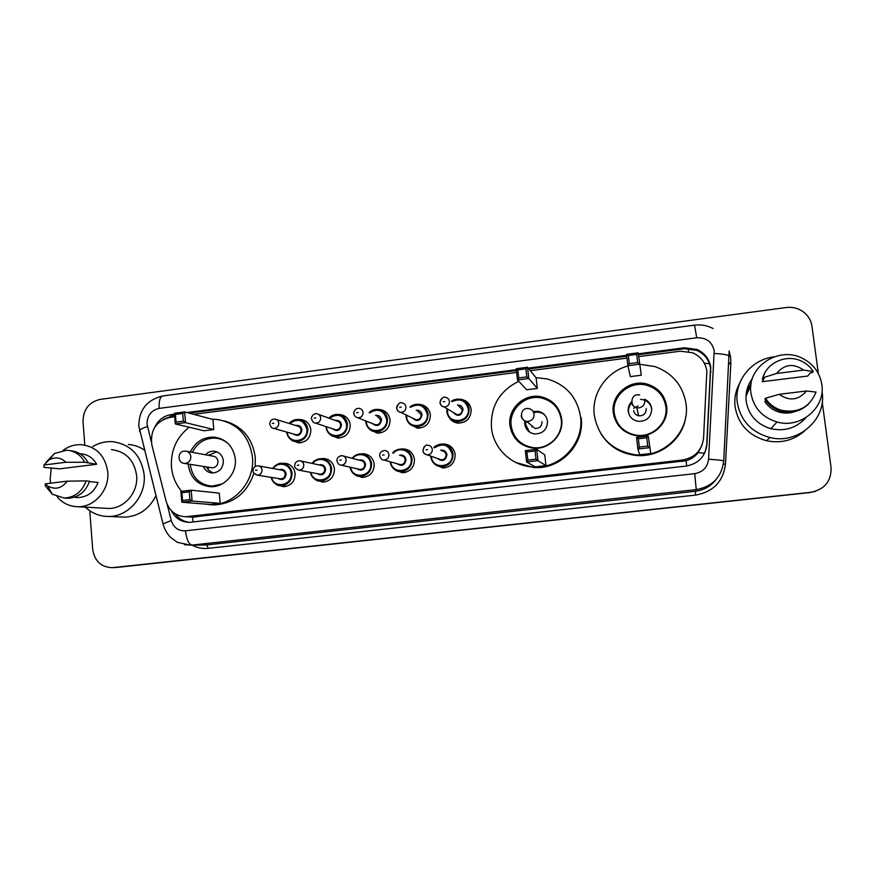 <?xml version="1.0" encoding="UTF-8"?>
<svg xmlns="http://www.w3.org/2000/svg" width="875" height="875" viewBox="0 0 875 875"><rect width="100%" height="100%" fill="white"/><g stroke="black" fill="none" stroke-linecap="round" stroke-linejoin="round"><path stroke-width="1.31" d="M441.82 444.084L444.566 444.019C450.57 444.981 454.103 448.503 455.164 454.573C454.989 462.875 450.811 467.348 442.641 467.983L434.361 463.881M401.089 449.017L403.845 448.897C409.85 449.805 413.383 453.305 414.455 459.419C414.269 467.6 410.178 472.052 402.172 472.752L394.855 469.7M360.85 453.884L363.617 453.72C369.622 454.573 373.155 458.062 374.216 464.198C374.03 472.292 370.016 476.711 362.163 477.455L355.611 475.081M321.092 458.697L323.881 458.5C329.875 459.298 333.397 462.777 334.447 468.934C334.25 476.93 330.312 481.316 322.602 482.114L316.652 480.189M281.816 463.455L284.627 463.214C290.598 463.969 294.109 467.436 295.137 473.605C294.941 481.512 291.058 485.877 283.489 486.708L278.009 485.1M298.823 419.552L301 419.562C306.622 420.547 309.903 423.959 310.844 429.789C310.548 438.036 306.436 442.4 298.473 442.892L292.534 440.562M338.352 414.542L340.386 414.597C345.997 415.647 349.278 419.07 350.219 424.856C349.934 433.212 345.723 437.609 337.608 438.036L331.155 435.236M460.25 399.252L461.508 399.383C467.009 400.652 470.236 404.097 471.177 409.719C470.859 418.48 466.364 422.942 457.68 423.095C453.884 422.516 451.008 420.58 449.039 417.298M419.027 404.381L420.634 404.512C426.18 405.694 429.428 409.128 430.38 414.827C430.073 423.434 425.688 427.875 417.211 428.137L409.391 423.719M378.416 409.489L380.264 409.577C385.853 410.692 389.113 414.127 390.064 419.869C389.769 428.345 385.481 432.764 377.191 433.114L370.103 429.647M174.727 416.806L169.761 417.441C155.991 421.148 150.03 430.336 151.878 445.025L166.075 501.08C169.236 511.055 175.831 516.272 185.85 516.753L682.533 460.009C694.936 457.68 701.947 450.373 703.566 438.123L706.858 371.087C705.436 362.436 700.645 356.311 692.475 352.713L680.334 351.192L638.772 356.584M193.156 522.025L192.434 517.114L686.066 460.72C690.987 459.255 695.002 456.575 698.119 452.681L701.837 445.67M626.981 358.116L530.305 370.661M516.655 372.433L193.725 414.334M465.073 401.461L466.287 401.352M424.55 406.667L425.534 406.47M447.191 445.145L448.088 444.894M171.303 510.628C175.208 518.273 181.333 522.189 189.645 522.353L686.153 466.069C698.403 463.772 705.327 456.575 706.923 444.467L710.752 367.402C709.395 359.045 704.791 353.062 696.97 349.453L684.556 347.78L638.334 353.795M638.477 354.692L684.469 348.709L696.817 350.372C704.616 353.959 709.188 359.909 710.544 368.233L706.727 444.927L705.02 452.386M746.003 396.167L750.914 385.131M822.227 402.139L831.053 467.447C831.469 481.141 824.731 489.431 810.841 492.308L112.438 567.656C101.205 567.306 94.631 561.236 92.695 549.434L89.764 510.77M84.798 445.069L83.027 421.619C83.223 409.511 88.922 402.095 100.1 399.405L786.198 307.53C792.98 306.742 799.006 308.427 804.256 312.561C808.577 316.203 811.147 320.764 811.967 326.244L818.377 373.691M815.413 491.356L810.163 492.527L114.034 567.58M748.639 388.806L750.881 385.361L748.639 388.806M626.653 355.316L528.248 368.123M516.348 369.677L186.998 412.541M174.508 414.17L171.128 414.608C163.625 415.866 158.156 420.098 154.711 427.317M163.559 419.311L174.573 415.012M189.142 413.12L516.447 370.552M528.905 368.933L626.752 356.213M189.514 522.353C183.586 521.664 178.839 518.831 175.284 513.855M810.841 492.308L112.438 567.656M810.163 492.527L116.375 567.459M749.864 386.794L750.805 386.192M822.139 392.262C826.831 419.617 797.497 444.828 769.847 437.511C751.428 432.305 740.578 420.656 737.297 402.577C734.07 381.052 751.384 359.384 773.938 356.858M804.683 430.916C793.68 440.344 780.992 443.625 766.609 440.759C748.77 435.695 738.27 424.408 735.098 406.886C734.114 398.639 735.602 390.83 739.561 383.469M750.958 393.203C746.364 366.855 779.352 345.078 803.458 358.848C813.816 364.58 819.941 373.133 821.811 384.508C825.825 407.739 800.362 428.947 777.044 422.012C762.278 417.419 753.583 407.816 750.958 393.203M806.072 417.517C796.611 427.995 784.853 431.725 770.809 428.706C756.897 424.364 748.705 415.286 746.233 401.494C745.281 393.094 747.327 385.438 752.38 378.536M765.713 400.4L764.848 401.625C768.217 406.7 772.887 410.167 778.87 412.016C784.503 413.623 790.059 413.405 795.561 411.392M806.477 390.983C798.459 400.334 789.392 401.439 779.253 394.308L806.477 390.983L816.014 392.088C809.714 407.323 798.186 413.383 781.452 410.288C774.55 408.177 769.256 404.162 765.548 398.223L764.914 399.142C768.589 405.048 773.85 409.041 780.708 411.13C791.339 413.766 800.614 411.403 808.533 404.042M779.253 394.308L765.548 398.223M762.245 381.697L764.105 378.613L762.256 378.842L762.88 377.792C766.97 362.25 787.117 353.686 801.916 361.331C806.706 363.683 810.48 367.084 813.247 371.514L812.295 372.619L810.425 372.848L807.669 376.064L762.245 381.697L763.47 378.689M776.508 373.483C784.438 364.153 793.494 363.027 803.677 370.092L776.508 373.483L762.88 377.792M803.677 370.092L813.247 371.514M762.256 378.842L765.045 372.597M639.964 364.295L654.97 366.592C672.569 373.111 682.927 385.525 686.044 403.856C690.375 431.78 663.37 458.544 635.009 454.716C611.997 450.723 598.413 437.511 594.278 415.078C591.423 393.564 606.473 371.569 627.955 365.991M613.944 416.183L614.086 414.619M666.63 406.23C669.211 422.898 652.597 438.648 635.764 435.597C623.055 432.895 615.562 425.283 613.298 412.759C610.542 394.898 629.825 378.678 647.412 384.191C658.306 387.745 664.705 395.084 666.63 406.23M641.288 375.222L638.192 352.822L641.288 375.222L630.35 376.611L627.9 365.728L626.533 354.331L638.192 352.822L636.672 354.419L628.337 355.502L629.322 363.65L637.667 362.578L636.672 354.419M650.759 453.48L648.255 436.089L650.759 453.48L639.723 454.748L637.886 449.028L636.508 437.478L648.255 436.089L646.745 437.806L638.345 438.802L639.33 447.059L647.741 446.075L646.745 437.806M685.814 416.445C683.003 440.005 659.05 458.325 635.25 455.339C620.331 453.403 608.902 446.228 600.95 433.825M637.667 362.578L639.57 364.23L627.9 365.728L629.322 363.65M647.741 446.075L649.655 447.65L637.886 449.028L639.33 447.059M638.345 438.802L636.508 437.478M628.337 355.502L626.533 354.331M614.239 413.044C611.57 395.784 630.186 380.1 647.205 385.394C657.77 388.817 663.983 395.938 665.842 406.744C668.336 422.877 652.225 438.134 635.939 435.148C623.656 432.512 616.427 425.152 614.239 413.044M631.466 401.92C628.972 404.589 627.889 407.739 628.239 411.337C629.191 416.675 632.352 420 637.711 421.302C646.702 421.575 651.361 417.298 651.689 408.472C651 404.108 648.616 401.023 644.525 399.197M618.209 423.894L618.691 425.753M638.072 405.902L633.795 408.297M633.653 410.517C634.156 413.328 635.819 415.1 638.641 415.822C643.475 416.008 645.991 413.733 646.177 408.986L646.111 408.527M651.744 408.997C650.355 403.167 646.625 399.952 640.555 399.361M631.652 403.003C629.223 405.65 628.173 408.734 628.523 412.278L628.797 413.744M92.816 446.523C98.952 442.892 105.481 441.273 112.405 441.656C130.583 444.227 141.159 455.23 144.134 474.677C146.333 495.906 128.658 516.677 108.697 516.469C99.717 516.469 91.93 513.363 85.312 507.139M128.275 444.478C134.137 444.872 139.508 446.753 144.408 450.111M50.684 483.186L50.138 479.139L51.253 467.841M62.989 450.395C68.578 446.294 74.714 444.38 81.386 444.664C96.534 446.698 105.328 455.831 107.767 472.073C109.55 489.759 94.763 507.052 78.203 506.734C69.748 506.625 62.716 503.311 57.083 496.77M111.442 449.564C125.88 451.511 134.28 460.184 136.631 475.584C138.37 492.373 124.305 508.769 108.522 508.462L105.197 508.277M89.425 481.578L98.066 482.453C94.303 491.969 87.675 497.011 78.181 497.569L75.491 497.372M67.244 481.163C61.677 488.523 55.103 490.087 47.556 485.855L45.303 483.842L67.244 481.163L86.111 480.9C82.152 491.662 74.867 497.383 64.258 498.061L52.314 494.244L45.281 485.866L45.303 483.842M86.111 480.9L89.534 481.25C85.597 491.947 78.345 497.634 67.802 498.312L64.925 498.116M46.178 462.153L54.48 453.48L66.752 450.22C74.747 450.855 80.73 454.869 84.7 462.262L96.666 464.253L59.719 468.836L43.936 467.348L43.936 465.008L48.934 459.966C55.18 456.63 60.812 457.395 65.844 462.273L43.936 465.008M80.434 453.742C87.555 454.289 92.958 457.789 96.666 464.253M155.914 495.688C149.198 509.13 138.808 516.283 124.753 517.147L121.002 516.983M65.844 462.273L84.7 462.262M70.591 450.767C78.389 451.5 84.241 455.492 88.123 462.722M535.948 377.661L546.667 378.831C565.863 384.333 577.15 396.977 580.53 416.763C584.38 443.505 559.639 469.405 532.788 466.977C511.634 465.992 493.38 448.448 491.455 427.645C490.416 406.339 499.516 390.884 518.755 381.292M544.086 398.672L545.913 398.978M561.684 419.059C563.959 434.93 548.909 450.155 533.017 448.142C519.936 445.955 512.236 438.375 509.917 425.392C507.522 408.614 524.497 392.984 541.111 396.791C552.77 399.755 559.628 407.181 561.684 419.059M537.305 388.434L536.123 377.869L527.538 367.238L528.795 378.481L537.305 388.434L526.684 389.78L517.486 379.936L516.239 368.703L527.538 367.238L525.919 368.834L517.836 369.884L518.733 377.912L526.816 376.873L525.919 368.834M545.989 465.609L544.786 454.923L536.714 449.291L537.983 460.688L545.989 465.609L535.281 466.856L526.586 462.011L525.328 450.636L536.714 449.291L535.095 450.997L526.947 451.959L527.855 460.097L536.003 459.145L535.095 450.997M581.153 417.659C584.981 444.205 560.416 469.919 533.75 467.512L515.692 462.427M526.816 376.873L528.795 378.481L517.486 379.936L518.733 377.912M536.003 459.145L537.983 460.688L526.586 462.011L527.855 460.097M526.947 451.959L525.328 450.636M517.836 369.884L516.239 368.703M529.977 447.661L529.134 446.841M511.142 425.644C508.834 409.423 525.23 394.308 541.286 397.961C552.595 400.816 559.245 408.002 561.236 419.519C563.445 434.897 548.855 449.63 533.455 447.65C520.822 445.528 513.384 438.189 511.142 425.644M524.814 420.864L524.727 423.981C525.722 429.559 529.003 432.873 534.581 433.945C542.938 433.792 547.247 429.548 547.498 421.203C546.569 415.844 543.452 412.552 538.147 411.337L533.192 411.589M549.084 399.787L546.328 399.459M531.989 425.906L531.781 426.967M544.797 415.045C541.538 412.278 537.841 411.48 533.706 412.639M525.919 421.258L525.755 424.812L529.473 431.987M530.097 424.298L535.062 428.498C539.558 428.455 541.877 426.191 542.03 421.706M181.672 491.312C175.711 484.345 172.298 476.164 171.445 466.769C170.658 450.428 176.564 437.248 189.153 427.23M212.198 419.245L216.639 419.409C237.07 422.811 248.992 435.302 252.416 456.87C255.194 481.283 234.456 505.181 211.105 504.689L203.197 503.913M224.525 421.006C242.266 426.059 252.514 438.2 255.281 457.45L255.172 466.43M220.533 438.594L214.036 437.117C226.177 438.933 233.264 446.206 235.298 458.959C236.917 473.32 224.547 487.298 210.809 486.719C197.914 485.417 190.378 478.078 188.234 464.712L188.191 464.002M213.795 429.548L212.931 419.442L184.636 411.917L185.533 422.647L213.795 429.548L204.137 430.773L175.317 423.959L174.431 413.252L184.636 411.917L182.711 413.481L175.405 414.433L176.05 422.089L183.356 421.148L182.711 413.481M190.356 451.992C195.398 441.897 203.295 436.942 214.036 437.117M220.161 503.355L219.275 493.128L191.198 490.186L192.106 501.047L220.161 503.355L210.427 504.481L181.814 502.239L180.917 491.4L191.198 490.186L189.273 491.848L181.912 492.713L182.558 500.478L189.919 499.614L189.273 491.848M253.859 473.266C247.144 492.986 233.942 503.541 214.255 504.93L209.464 504.667M183.356 421.148L185.533 422.647L175.317 423.959L176.05 422.089M189.919 499.614L192.106 501.047L181.814 502.239L182.558 500.478M181.912 492.713L180.917 491.4M175.405 414.433L174.431 413.252M221.944 484.006L212.133 486.139C199.653 484.87 192.369 477.772 190.291 464.844L190.258 464.341M192.412 452.375C197.312 442.706 204.925 437.97 215.239 438.134C220.566 438.583 225.159 440.694 229.042 444.478M203.361 466.419C205.133 470.477 208.152 472.675 212.428 473.003C219.483 472.303 223.125 468.234 223.366 460.808C222.458 455.12 219.286 451.916 213.839 451.172C210.558 451.073 207.769 452.277 205.461 454.792M210.886 467.622L212.133 467.819C215.917 467.458 217.864 465.292 218.006 461.311C217.514 458.259 215.808 456.542 212.887 456.159L186.889 451.347M216.705 451.773L208.611 455.372M206.533 466.922L208.228 469.831L212.877 473.003M688.559 351.52L688.166 348.512M686.7 466.003L686.066 460.72M698.119 452.681L704.616 453.228M704.32 363.202L709.472 363.727M170.505 417.353L170.537 415.745M682.259 461.464L682.533 460.009M195.792 517.027L187.688 516.622M684.469 348.709L684.556 347.78M730.603 363.092L730.57 363.923L728.93 363.825M167.136 504.252L171.259 520.538C173.6 527.636 178.347 531.059 185.5 530.819L694.706 473.638C702.887 472.117 707.514 467.316 708.575 459.233L714.208 350.831C712.097 341.797 706.267 337.455 696.719 337.794L159.173 408.395C151.2 410.288 147.153 415.527 147.044 424.102L151.298 441.755M713.081 328.519C707.284 325.456 701.116 324.33 694.575 325.139L696.719 337.794M139.738 431.594L139.431 430.38C140.438 429.22 143.106 427.919 147.438 426.508M729.148 351.017L730.658 357.394L730.866 363.103L725.473 464.166C723.198 481.545 713.256 491.859 695.658 495.086L208.272 548.341C202.562 548.92 197.181 547.859 192.128 545.18M113.083 567.602L117.764 567.372M708.575 459.233C718.145 459.834 723.198 460.458 723.734 461.092C721.634 477.116 712.469 486.62 696.248 489.606L695.286 491.28C704.003 490.164 711.003 486.161 716.275 479.281M729.137 351.094L723.734 461.016M694.706 473.638L696.248 489.606L192.062 545.081L206.741 544.928L695.286 491.28L695.658 495.086M185.5 530.819C186.561 539.503 188.748 544.261 192.062 545.081L184.548 544.786M203.273 545.059L206.741 544.928L208.272 548.341M723.428 464.012L725.473 464.166M728.973 362.95L730.866 363.103M163.209 524.617L163.023 523.862L171.259 520.538M203.219 545.059L190.597 545.191L177.308 542.314L170.177 537.02C166.72 533.214 164.336 528.839 163.023 523.862L138.786 425.994C138.983 409.828 146.956 399.82 162.717 395.97C159.983 396.922 158.802 401.056 159.173 408.395M714.306 353.478C723.833 354.014 728.842 354.966 729.323 356.355M710.686 372.203L710.894 371.383M173.337 415.166L171.128 414.608M748.661 388.762L750.892 385.339M746.528 391.683L751.122 383.611M616.941 421.739L616.777 422.975M631.498 402.15C632.023 405.147 633.795 407.017 636.792 407.783L638.936 407.859C642.939 406.973 644.897 404.512 644.82 400.498M521.15 415.767C521.697 418.906 523.545 420.777 526.673 421.4L528.325 421.411C532.197 420.536 534.111 418.13 534.067 414.17C533.531 411.097 531.738 409.238 528.697 408.559L526.805 408.505C519.848 409.03 519.728 420.591 526.673 421.4L535.062 428.498M184.636 463.444L185.511 463.4C189.022 462.602 190.805 460.305 190.848 456.542C190.334 453.305 188.541 451.489 185.456 451.084L184.209 451.117C177.078 451.686 177.483 463.302 184.636 463.444L212.133 467.819M460.009 399.208C456.378 398.913 453.556 399.591 451.533 401.231L460.009 399.208C465.205 400.389 468.245 403.638 469.142 408.953C468.836 417.222 464.592 421.433 456.389 421.575C450.964 420.514 447.781 417.233 446.852 411.742L446.95 408.658L446.863 411.698C447.902 417.32 451.073 420.602 456.389 421.575L459.255 423.183M447.508 408.986L447.464 411.578C448.35 425.075 470.203 422.395 468.278 408.964C465.675 400.433 460.272 397.972 452.08 401.592M457.406 405.027C460.545 405.005 462.427 406.536 463.061 409.62C461.07 416.248 457.713 417.123 452.977 412.245M454.103 412.923L457.034 414.684C460.348 414.652 462.066 412.967 462.197 409.631L458.489 405.727M454.059 412.902L443.975 406.875C441.623 406.23 440.322 404.764 440.07 402.467C441.47 398.07 443.286 396.375 445.517 397.359C447.748 397.841 449.061 399.23 449.444 401.505C449.302 405.048 447.475 406.842 443.975 406.875C441.7 406.405 440.366 405.016 439.983 402.708M443.209 401.767L444.784 401.57L443.209 401.767M467.534 403.517L468.694 403.627M469.777 405.245L468.42 404.928M465.27 401.625L466.506 401.516L465.259 401.614M467.994 402.817L466.473 402.784M467.677 404.425L468.595 404.348M439.961 402.533L441 399.175M418.884 404.359C414.947 404.162 411.972 405.037 409.981 407.006C412.595 404.83 415.57 403.944 418.884 404.359C424.134 405.475 427.197 408.723 428.094 414.094C427.809 422.231 423.664 426.42 415.658 426.661C410.2 425.666 407.006 422.395 406.077 416.861M406.602 415.22L406.645 416.697C407.488 430.117 429.089 427.47 427.219 414.116C424.375 405.245 418.808 402.97 410.539 407.291M416.205 410.222C419.431 410.047 421.389 411.556 422.067 414.761C420.416 421.039 417.189 422.111 412.366 417.988M413.667 418.611L416.15 419.803C419.387 419.727 421.061 418.053 421.181 414.772L417.452 410.867M413.623 418.589L400.641 412.355C398.289 411.764 396.966 410.298 396.692 407.947C398.158 403.583 399.93 401.898 402.019 402.883C404.272 403.331 405.595 404.72 405.978 407.017C405.836 410.495 404.064 412.278 400.641 412.355C398.355 411.928 397.02 410.539 396.627 408.209M399.678 407.291L401.242 407.094L399.678 407.291M418.305 426.628L419.53 428.159M425.742 406.623L424.802 406.809L425.753 406.634M406.066 416.817L406.044 414.947L406.077 416.817C407.127 422.494 410.32 425.775 415.658 426.661L419.059 428.192M396.616 408.002L397.152 405.475M369.119 412.628C371.722 410.145 374.784 409.095 378.273 409.467C383.556 410.517 386.641 413.755 387.537 419.18C387.253 427.186 383.206 431.353 375.375 431.681C369.906 430.752 366.702 427.492 365.772 421.903M366.275 421.105L366.319 421.75C367.117 435.105 388.456 432.48 386.641 419.202C383.611 410.069 377.945 407.958 369.666 412.858M375.528 415.373C378.831 415.056 380.844 416.544 381.555 419.836C380.133 425.852 377.027 427.055 372.214 423.467M373.647 424.025L375.747 424.856C378.897 424.747 380.538 423.084 380.658 419.858L376.906 415.964M353.85 413.372C352.975 413.405 354.856 407.903 359.089 408.33C361.353 408.756 362.677 410.134 363.048 412.464C362.917 415.887 361.189 417.659 357.842 417.769C355.502 417.255 354.167 415.789 353.85 413.372L353.927 412.048M356.694 412.748L358.236 412.552L356.694 412.748M379.455 431.298L380.702 432.906M379.269 433.125L375.375 431.681C370.716 431.517 367.522 428.247 365.772 421.859L365.717 420.886M338.177 414.52C334.644 414.148 331.527 415.341 328.847 418.108C331.439 415.395 334.545 414.192 338.177 414.52C343.47 415.505 346.566 418.731 347.452 424.2C347.178 432.097 343.208 436.231 335.552 436.636C330.072 435.761 326.867 432.512 325.948 426.902M326.463 426.748L326.463 426.748C327.217 440.027 348.305 437.434 346.544 424.222C343.361 414.903 337.641 412.934 329.394 418.305M335.366 420.459C338.734 420.011 340.78 421.477 341.512 424.856C340.255 430.653 337.258 431.955 332.5 428.75M334.031 429.264L335.803 429.855C338.887 429.712 340.484 428.061 340.605 424.878C340.244 422.669 338.997 421.378 336.853 420.995L318.664 414.433M320.666 417.834C320.534 421.203 318.839 422.964 315.58 423.117C313.764 423.161 312.419 421.695 311.533 418.72C310.614 417.878 313.414 412.989 316.695 413.722C318.97 414.127 320.294 415.494 320.666 417.834M314.245 418.13L315.777 417.944L314.245 418.13M325.938 426.858L325.938 426.858C327.939 433.486 331.144 436.756 335.552 436.636L339.894 437.992M289.166 423.467C291.703 420.558 294.831 419.245 298.55 419.519C303.855 420.448 306.961 423.664 307.847 429.166C307.573 436.953 303.68 441.077 296.166 441.536C290.773 440.737 287.591 437.566 286.606 432.031C288.827 438.659 292.009 441.831 296.166 441.536L300.934 442.805M287.131 432.173C288.4 445.014 308.613 442.017 306.917 429.198C303.625 419.727 297.872 417.878 289.68 423.631M295.706 425.491C299.108 424.933 301.186 426.377 301.952 429.822C300.803 435.444 297.894 436.8 293.202 433.902M294.809 434.361L296.319 434.787C299.338 434.623 300.913 432.972 301.022 429.844C300.661 427.623 299.414 426.333 297.27 425.972L276.522 419.562M278.808 423.15C278.677 426.464 277.014 428.214 273.82 428.4C272.048 428.488 270.681 427.033 269.741 424.014C270.069 420.711 271.775 419.048 274.848 419.048C277.113 419.42 278.436 420.788 278.808 423.15M272.333 423.445L273.842 423.259L272.333 423.445M443.023 444.128C437.73 444.675 434.7 445.823 433.934 447.584C436.461 445.047 439.491 443.898 443.023 444.128C448.689 445.047 452.025 448.361 453.031 454.092C452.856 461.934 448.908 466.156 441.197 466.758C435.312 465.992 431.834 462.656 430.784 456.739M431.353 456.323L431.386 456.608C432.261 470.159 454.07 467.622 452.156 454.136C448.897 444.719 443.023 442.619 434.547 447.825M440.595 450.22C444.052 449.805 446.173 451.314 446.95 454.748C445.605 460.764 442.455 462.022 437.511 458.511M439.009 459.047L441.295 459.856C444.402 459.637 445.998 457.953 446.075 454.792C445.67 452.473 444.314 451.139 442.017 450.789M422.855 450.472L424.156 446.764M438.966 459.025L427.241 454.847C424.616 454.267 423.194 452.791 422.953 450.417C424.167 446.195 425.863 444.467 428.017 445.233C430.456 445.594 431.878 447.005 432.316 449.466C432.228 452.823 430.533 454.628 427.241 454.847C424.769 454.508 423.314 453.097 422.877 450.603M427.612 449.652L426.037 449.848L427.612 449.652M450.1 445.998L449.4 446.097M443.45 466.637L444.938 467.873M402.052 449.05C397.086 449.389 393.969 450.712 392.722 453.02C395.227 450.198 398.333 448.864 402.052 449.05C407.717 449.892 411.064 453.206 412.059 458.97C411.884 466.703 408.023 470.903 400.466 471.559C394.669 470.87 391.213 467.6 390.097 461.77C392.262 468.497 395.719 471.767 400.466 471.559L404.534 472.598M390.709 461.934C392.088 475.059 413.011 472.117 411.173 459.014C410.67 450.308 398.814 446.48 393.323 453.217M399.525 455.186C403.047 454.617 405.213 456.094 406.033 459.627C404.873 465.38 401.855 466.747 396.977 463.717M398.617 464.177L400.455 464.702C403.506 464.461 405.07 462.788 405.147 459.659C404.731 457.33 403.386 456.006 401.089 455.678M383.961 460.031C382.014 460.119 380.57 458.642 379.663 455.613C379.597 452.78 381.259 451.062 384.65 450.461C387.078 450.8 388.511 452.211 388.938 454.683C388.85 457.986 387.198 459.769 383.961 460.031L398.573 464.166M384.158 454.88L382.594 455.066L384.158 454.88M404.141 471.078L405.606 472.369M361.583 453.906C357.853 453.72 354.703 455.186 352.133 458.303C354.605 455.241 357.744 453.775 361.583 453.906C367.248 454.705 370.584 457.997 371.58 463.794C371.405 471.428 367.609 475.595 360.205 476.306C354.681 475.727 351.269 472.675 349.967 467.152C352.505 473.681 355.917 476.722 360.205 476.306L364.733 477.247M350.547 467.283C352.483 479.894 372.444 476.514 370.683 463.837C370.191 454.934 357.962 451.303 352.723 458.456M358.98 460.086C362.545 459.386 364.755 460.83 365.597 464.439C364.558 469.995 361.648 471.439 356.858 468.738M358.586 469.142L360.095 469.492C363.081 469.23 364.613 467.556 364.7 464.483C364.295 462.142 362.939 460.819 360.653 460.513L343.547 456.072M336.886 460.753L336.93 459.703M341.228 465.139C339.336 465.303 337.892 463.837 336.908 460.742C336.853 457.953 338.494 456.247 341.83 455.623C344.258 455.941 345.68 457.341 346.106 459.823C346.019 463.094 344.389 464.866 341.228 465.139L358.542 469.131M341.239 460.031L339.708 460.217L341.239 460.031M321.606 458.708C317.089 458.916 313.928 460.491 312.113 463.444C314.53 460.206 317.691 458.631 321.606 458.708C327.272 459.462 330.597 462.744 331.581 468.552C331.395 476.098 327.666 480.244 320.392 480.988C315.087 480.506 311.719 477.619 310.297 472.336C313.141 478.713 316.509 481.6 320.392 480.988L325.336 481.841M310.855 472.434C313.173 484.619 332.358 480.944 330.662 468.595C330.203 459.561 317.713 456.094 312.681 463.564M318.959 464.92C322.547 464.111 324.767 465.533 325.642 469.197C324.691 474.611 321.858 476.087 317.166 473.638M299.02 470.192C295.991 468.989 294.547 467.534 294.678 465.806C294.787 462.809 296.417 461.114 299.545 460.72C301.962 461.027 303.384 462.416 303.8 464.909C303.713 468.136 302.127 469.886 299.02 470.192L320.206 474.217C323.137 473.944 324.647 472.281 324.723 469.241C324.319 466.9 322.984 465.577 320.688 465.292L300.978 461.027M298.867 465.128L297.347 465.314L298.867 465.128M282.111 463.466C279.748 462.591 276.587 464.253 272.628 468.453C274.991 465.084 278.152 463.422 282.111 463.466C287.755 464.166 291.069 467.436 292.042 473.266C291.856 480.725 288.192 484.848 281.05 485.625C275.909 485.198 272.584 482.442 271.075 477.356C274.061 483.558 277.397 486.314 281.05 485.625L286.355 486.38M271.611 477.444C274.192 489.267 292.742 485.384 291.113 473.309C290.675 464.155 278.009 460.83 273.175 468.552M279.42 469.689C283.03 468.792 285.261 470.192 286.147 473.9C285.261 479.183 282.505 480.692 277.9 478.439M279.727 478.723L280.777 478.898C283.653 478.603 285.141 476.952 285.217 473.944C284.823 471.592 283.489 470.291 281.203 470.017L259.011 465.981M279.694 478.723L257.337 475.169C254.417 474.206 252.963 472.752 252.973 470.805C253.192 467.666 254.8 465.992 257.797 465.762C260.214 466.047 261.625 467.436 262.03 469.919C261.942 473.113 260.378 474.863 257.337 475.169L253.881 473.298M257.02 470.159L255.522 470.334L257.02 470.159M193.988 517.147L185.85 516.753M380.264 409.577L386.214 412.289M420.634 404.512L427.602 408.341M340.386 414.597L345.472 416.544M301 419.562L305.353 420.995M284.627 463.214L287.831 463.859M323.881 458.5L327.677 459.397M363.617 453.72L368.156 455.011M403.845 448.897L409.325 450.8M444.566 444.019L451.248 446.895M696.817 350.372L696.97 349.453M694.575 325.139L162.717 395.97M117.119 567.427L114.789 567.547M779.866 410.878L778.87 412.016M781.452 410.288L780.708 411.13M777.044 422.012L770.809 428.706M769.847 437.511L766.609 440.759M647.412 384.191L647.588 385.503M635.009 454.716L635.25 455.339M639.712 394.909L637.35 394.756C630.448 395.27 629.956 406.558 636.792 407.783L638.641 415.822M74.233 497.284L78.181 497.569M47.556 485.855L52.314 494.244M64.258 498.061L67.802 498.312M78.203 506.734L108.522 508.462M108.697 516.469L124.753 517.147M48.934 459.966L54.48 453.48M541.111 396.791L542.336 398.191M532.788 466.977L533.75 467.512M533.455 447.65L534.297 448.23M538.147 411.337L539.066 412.256M211.105 504.689L214.255 504.93M212.133 486.139L214.67 486.445M213.839 451.172L216.475 451.697M209.103 455.459L209.213 454.748M208.239 467.195L208.228 469.831M357.842 417.769L373.603 424.014M378.273 409.467C374.861 409.052 371.809 410.112 369.108 412.617M365.728 420.886L365.772 421.859M315.58 423.117L333.977 429.242M273.82 428.4L294.766 434.35M298.55 419.519C295.061 419.114 291.933 420.427 289.144 423.456M430.795 456.717C431.977 462.755 435.444 466.102 441.197 466.758L444.741 467.906"/></g></svg>
